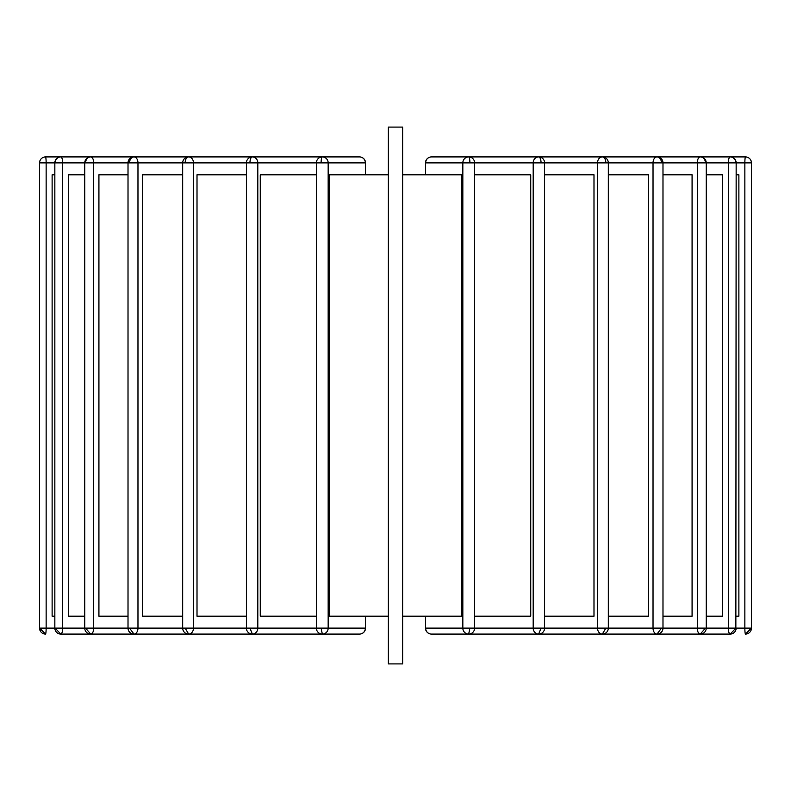 <?xml version="1.0" encoding="UTF-8"?>
<svg xmlns="http://www.w3.org/2000/svg" width="791" height="791" viewBox="0 0 791 791"><rect width="100%" height="100%" fill="white"/><g stroke="black" fill="none" stroke-linecap="round" stroke-linejoin="round"><path stroke-width="1.19" d="M402.659 174.811L461.578 174.811L461.578 616.189L402.659 616.189M735.857 162.877A5.962 5.675 -90 0 0 730.192 156.915A5.962 1.839 90 0 0 728.343 162.877L751.42 162.877A5.962 5.933 -90 0 0 745.488 156.915A5.962 0.623 90 0 0 744.865 162.877L744.865 628.123A5.962 0.623 90 0 0 745.488 634.085L751.42 628.123L736.154 628.123A5.962 5.962 0 0 1 730.192 634.085L735.857 628.123L728.343 628.123A5.962 1.839 90 0 0 730.192 634.085L700.262 634.085L705.434 628.123L697.286 628.123A5.962 2.986 90 0 0 700.262 634.085L657.024 634.085L661.454 628.123L653.03 628.123A5.962 3.995 90 0 0 657.024 634.085L602.347 634.085L605.857 628.123L597.521 628.123A5.962 4.825 90 0 0 602.347 634.085L538.631 634.085L541.064 628.123L533.183 628.123A5.962 5.448 90 0 0 538.631 634.085L468.668 634.085L469.903 628.123L462.834 628.123A5.962 5.834 90 0 0 468.668 634.085L431.461 634.085A5.962 5.834 -90 0 1 425.627 628.123L425.627 616.189M425.627 628.123L462.834 628.123L462.834 162.877L469.903 162.877A5.962 1.236 -90 0 0 468.668 156.915A5.962 5.834 90 0 0 462.834 162.877L425.627 162.877A5.962 5.834 -90 0 1 431.461 156.915L538.631 156.915A5.962 5.448 90 0 0 533.183 162.877L541.064 162.877A5.962 2.422 -90 0 0 538.631 156.915L602.347 156.915A5.962 4.825 90 0 0 597.521 162.877L605.857 162.877A5.962 3.51 -90 0 0 602.347 156.915L657.024 156.915A5.962 3.995 90 0 0 653.03 162.877L661.454 162.877A5.962 4.43 -90 0 0 657.024 156.915L700.262 156.915A5.962 2.986 90 0 0 697.286 162.877L705.434 162.877A5.962 5.161 -90 0 0 700.262 156.915L745.488 156.915A5.962 5.962 0 0 1 751.45 162.877A5.962 5.962 0 0 0 745.488 156.915L730.192 156.915A5.962 5.962 0 0 1 736.154 162.877L735.857 628.123M474.501 628.123L469.903 628.123M316.37 174.811L260.259 174.811L260.259 616.189L316.37 616.189M246.397 174.811L197.008 174.811L197.008 616.189L246.397 616.189M182.681 174.811L142.439 174.811L142.439 616.189L182.681 616.189M128.013 174.811L98.924 174.811L98.924 616.189L128.013 616.189M84.766 174.811L68.372 174.811L68.372 616.189L84.766 616.189M54.846 174.811L52.117 174.811L52.117 616.189L54.846 616.189M736.154 616.189L738.883 616.189L738.883 174.811L736.154 174.811M474.63 616.189L530.741 616.189L530.741 174.811L474.63 174.811M544.603 616.189L593.992 616.189L593.992 174.811L544.603 174.811M608.319 616.189L648.561 616.189L648.561 174.811L608.319 174.811M706.234 616.189L722.628 616.189L722.628 174.811L706.234 174.811M662.987 616.189L692.076 616.189L692.076 174.811L662.987 174.811M388.341 174.811L329.422 174.811L329.422 616.189L388.341 616.189M316.499 162.877L316.37 628.123A5.962 5.962 0 0 0 322.332 634.085A5.962 5.834 -90 0 0 328.166 628.123L39.55 628.123A5.962 5.962 0 0 0 45.512 634.085A5.962 0.623 -90 0 0 46.135 628.123L46.135 162.877A5.962 0.623 -90 0 0 45.512 156.915A5.962 5.962 0 0 0 39.55 162.877L39.58 162.877A5.962 5.933 -90 0 1 45.512 156.915A5.962 5.962 0 0 0 39.55 162.877L39.55 628.123A5.962 5.962 0 0 0 45.512 634.085L39.58 628.123L40.42 631.178M39.58 162.877L54.846 162.877L54.846 628.123A5.962 5.962 0 0 0 60.808 634.085L322.332 634.085L321.097 628.123M316.37 162.877L321.097 162.877A5.962 1.236 -90 0 1 322.332 156.915A5.962 5.962 0 0 0 316.37 162.877L257.817 162.877A5.962 5.448 -90 0 0 252.369 156.915L45.512 156.915M365.373 616.189L365.373 628.123A5.962 5.834 90 0 1 359.539 634.085A5.962 5.962 0 0 0 365.501 628.123L328.166 628.123L328.166 162.877A5.962 5.834 -90 0 0 322.332 156.915L252.369 156.915A5.962 5.962 0 0 0 246.397 162.877L249.936 162.877A5.962 2.422 -90 0 1 252.369 156.915M365.501 174.811L365.501 162.877A5.962 5.962 0 0 0 359.539 156.915A5.962 5.834 90 0 1 365.373 162.877L321.097 162.877M705.434 162.877L728.343 162.877L728.343 628.123L705.434 628.123M661.454 162.877L697.286 162.877L697.286 628.123L661.454 628.123M605.857 162.877L653.03 162.877L653.03 628.123L605.857 628.123M541.064 162.877L597.521 162.877L597.521 628.123L541.064 628.123M55.143 628.123L60.808 634.085A5.962 1.839 -90 0 0 62.657 628.123L62.657 162.877A5.962 1.839 -90 0 0 60.808 156.915A5.962 5.962 0 0 0 54.846 162.877L55.143 162.877A5.962 5.675 -90 0 1 60.808 156.915L90.738 156.915A5.962 5.962 0 0 0 84.766 162.877L85.566 162.877A5.962 5.161 -90 0 1 90.738 156.915A5.962 2.986 -90 0 1 93.714 162.877L129.546 162.877A5.962 4.43 -90 0 1 133.976 156.915A5.962 5.962 0 0 0 128.013 162.877L128.013 628.123A5.962 5.962 0 0 0 133.976 634.085A5.962 3.995 -90 0 0 137.97 628.123L137.97 162.877A5.962 3.995 -90 0 0 133.976 156.915M751.42 162.877L751.45 628.123A5.962 5.962 0 0 1 745.488 634.085A5.962 5.962 0 0 0 751.45 628.123L751.42 628.123M55.143 162.877L84.766 162.877L84.766 628.123A5.962 5.962 0 0 0 90.738 634.085A5.962 2.986 -90 0 0 93.714 628.123L93.714 162.877L85.566 162.877M90.738 634.085L85.566 628.123M133.976 634.085L129.546 628.123M129.546 162.877L182.681 162.877L182.681 628.123A5.962 5.962 0 0 0 188.654 634.085A5.962 4.825 -90 0 0 193.479 628.123L193.479 162.877A5.962 4.825 -90 0 0 188.654 156.915A5.962 5.962 0 0 0 182.681 162.877L185.143 162.877A5.962 3.51 -90 0 1 188.654 156.915M188.654 634.085L185.143 628.123M185.143 162.877L246.397 162.877L246.397 628.123A5.962 5.962 0 0 0 252.369 634.085A5.962 5.448 -90 0 0 257.817 628.123L257.817 162.877L249.936 162.877M252.369 634.085L249.936 628.123M388.341 127.094L388.341 663.906L402.659 663.906L402.659 127.094L388.341 127.094M425.627 174.811L425.499 162.877A5.962 5.962 0 0 1 431.461 156.915M469.903 162.877L533.183 162.877L533.183 628.123L474.63 628.123L474.63 162.877A5.962 5.962 0 0 0 468.668 156.915M365.373 174.811L365.373 162.877M468.668 634.085A5.962 5.962 0 0 0 474.63 628.123M431.461 634.085A5.962 5.962 0 0 1 425.499 628.123L425.499 616.189M425.499 174.811L425.499 162.877M322.332 634.085L359.539 634.085M359.539 156.915L322.332 156.915M365.501 628.123L365.501 616.189M700.262 634.085A5.962 5.962 0 0 0 706.234 628.123L706.234 162.877A5.962 5.962 0 0 0 700.262 156.915M657.024 634.085A5.962 5.962 0 0 0 662.987 628.123L662.987 162.877A5.962 5.962 0 0 0 657.024 156.915M602.347 634.085A5.962 5.962 0 0 0 608.319 628.123L608.319 162.877A5.962 5.962 0 0 0 602.347 156.915M538.631 634.085A5.962 5.962 0 0 0 544.603 628.123L544.603 162.877A5.962 5.962 0 0 0 538.631 156.915M465.859 156.915L497.173 156.915"/></g></svg>
